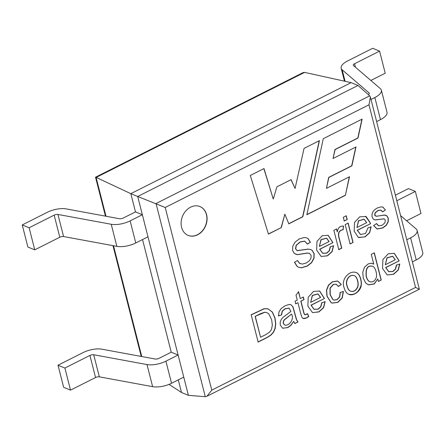 <?xml version="1.0" encoding="UTF-8"?>
<svg xmlns="http://www.w3.org/2000/svg" width="445" height="445" viewBox="0 0 445 445"><rect width="100%" height="100%" fill="white"/><g stroke="black" fill="none" stroke-linecap="round" stroke-linejoin="round"><path stroke-width="0.67" d="M418.94 289.022L415.552 287.437L211.776 390.137L206.803 396.395L205.279 396.706L188.391 395.338L178.117 355.015L171.236 352.195L142.528 239.56M64.887 368.048L70.521 390.143L63.646 387.317L58.011 365.223L64.887 368.048L89.923 355.433A3.115 1.263 165.7 0 1 93.706 354.754L146.995 364.572A15.586 6.313 -14.3 0 0 165.907 361.168L178.117 355.015L137.705 196.49L130.83 193.664L95.547 177.121M302.795 72.663L304.614 72.39L351.116 82.642L130.83 193.664L135.475 211.892L142.35 214.718L130.146 220.87A15.586 6.313 165.7 0 1 111.233 224.269L57.945 214.451A3.115 1.263 -14.3 0 0 54.162 215.135L29.125 227.751L34.76 249.845L27.879 247.019L22.25 224.925L29.125 227.751M188.391 395.338L181.516 392.518L178.289 379.863M399.148 260.865L385.837 267.573L388.78 271.7L392.941 271.545L395.544 269.13L396.601 265.087L399.832 263.968L398.292 270.048L393.619 274.287L387.178 274.949L382.55 268.452L382.895 259.569L388.212 253.8L394.32 253.355L399.148 260.865L385.665 267.501L388.607 271.634L392.768 271.472L395.371 269.058L396.428 265.014M303.996 299.657L300.965 301.182L303.907 312.724L304.536 314.465L305.187 314.849L307.601 313.781L308.78 316.512L306.56 317.98L303.874 318.681L302.205 317.802L300.826 314.053L297.933 302.711L295.703 303.835L295.041 301.232L297.271 300.108L296.025 295.224L298.55 291.709L300.303 298.578L303.334 297.049L303.996 299.657L300.792 301.115L303.735 312.651L304.363 314.398L305.014 314.776L307.428 313.708L308.607 316.445L306.388 317.908L303.034 318.453M298.033 321.969L294.868 323.565L293.683 321.385L291.008 325.262L287.832 327.603L282.647 328.193L280.267 325.067L280.2 322.119L281.268 319.415L283.187 317.207L290.88 311.472L289.228 308.224L285.323 308.763L282.353 311.194L281.596 314.904L278.531 315.939L279.009 311.862L281.173 308.524L285.067 305.787L288.939 304.508L290.702 304.63L292.949 306.733L296.693 319.988L298.033 321.969L294.696 323.493M258.144 342.072L251.219 314.888L264.202 308.791L267.962 308.802L272.407 312.084L275.027 318.075L275.767 323.888L275.105 328.688L273.491 332.298L270.883 335.141L267.033 337.594L258.144 342.072M385.448 209.962L382.667 211.864L380.914 210.107L378.011 210.624L375.257 212.855L374.84 215.046L376.164 216.276L384.508 215.102L386.894 215.842L388.318 218.289L388.235 221.816L386.31 225.292L382.795 227.962L377.199 229.019L373.717 225.548L376.553 223.557L378.678 225.849L382.094 225.292L384.903 222.834L385.348 220.169L384.157 218.895L374.807 219.874L373.372 219.135L372.07 216.865L371.992 214.217L372.993 211.653L374.646 209.74L377.104 208.06L380.909 206.881L382.722 207.042L385.448 209.962L382.494 211.792L380.742 210.034L377.838 210.552L375.085 212.782L374.668 214.98L375.307 215.936L376.693 216.242L384.335 215.03L385.765 215.241L386.722 215.769L388.146 218.217L388.062 221.744L386.138 225.22L382.622 227.89L377.026 228.953L373.55 225.476M370.479 223.735L357.418 230.321L360.617 234.515L365.562 233.458L367.976 227.879L371.147 226.783L369.656 232.746L365.05 236.907L358.303 237.363L354.187 231.183L354.526 222.461L359.744 216.81L366.146 216.565L370.273 222.856L370.479 223.735L357.246 230.249L360.444 234.448M310.438 242.297L307.445 244.088L304.792 241.162L300.247 242.008L296.298 245.317L295.686 248.811L297.238 250.713L308.352 249.156L311.038 249.651L312.156 250.324L314.131 253.594L314.042 258.167L311.622 262.695L307.222 266.093L301.449 267.801L298.762 267.334L297.165 266.371L294.607 262.255L297.544 260.453L299.379 263.234L302.339 264.085L306.255 263.012L309.336 260.781L311.011 258.078L311.116 255.436L309.503 253.372L307.328 253.122L297.577 254.668L294.351 253.489L292.649 250.585L292.732 246.274L295.096 242.08L299.301 238.921L304.291 237.485L306.783 237.88L308.174 238.692L310.438 242.297L307.272 244.016L304.619 241.09L300.075 241.935L296.131 245.245L295.513 248.744L297.065 250.641L308.179 249.089L310.866 249.578L311.984 250.257L313.959 253.528L313.875 258.094L311.45 262.622L307.05 266.021L301.276 267.729L298.589 267.267L296.993 266.305L294.434 262.183M181.571 227.3A15.586 12.516 -67.7 0 1 185.849 210.863A15.586 12.516 -67.7 0 1 200.005 206.575A15.586 12.516 -67.7 0 1 205.662 225.743A15.586 12.516 -67.7 0 1 188.163 235.411A15.586 12.516 -67.7 0 1 181.571 227.3M281.301 227.618L268.446 234.098L250.301 175.475L263.991 168.577L273.269 199.06L276.929 186.794L291.119 179.641L295.063 188.463L304.063 148.38L319.427 140.637L302.839 216.76L288.816 223.829L284.85 214.19L281.301 227.618L268.407 233.959M362.147 119.104L323.27 138.701L306.85 214.74L345.387 195.322L349.509 176.715L326.458 188.335L328.838 177.466L351.884 165.852L355.989 146.945L333.049 158.509L335.118 149.587L357.986 138.061L362.147 119.104M332.916 242.67L319.866 249.244L322.753 253.3L326.836 253.144L329.389 250.774L330.429 246.803L333.6 245.707L332.087 251.675L327.503 255.831L321.184 256.481L316.64 250.112L316.974 241.385L322.197 235.733L328.193 235.294L332.916 242.67L319.694 249.172L322.58 253.227L326.663 253.071L329.217 250.702L330.257 246.736M343.279 229.692C339.118 230.449 337.755 233.236 339.196 238.042L341.777 248.154L338.801 249.656L333.867 230.31L336.553 228.958L337.304 231.901C337.933 227.673 340.008 225.754 343.534 226.138L343.106 229.62C338.945 230.382 337.583 233.163 339.023 237.969L341.604 248.088L338.628 249.584M346.282 215.781L347.233 219.507L344.258 221.009L343.306 217.277L346.282 215.781M348.151 223.112L353.085 242.458L350.109 243.955L345.175 224.608L348.151 223.112M324.461 298.506L311.166 305.209L314.109 309.336L318.264 309.18L320.856 306.772L321.93 302.722L325.161 301.604L323.621 307.684L318.948 311.917L312.507 312.585L307.879 306.088L308.218 297.199L313.541 291.436L319.649 290.991L324.461 298.506L310.994 305.136L313.936 309.264L318.097 309.108L320.684 306.705L321.757 302.65M341.293 284.488L338.467 286.469L336.225 284.205L333.4 284.511L330.173 288.176L330.201 294.612L333.049 299.685L334.117 300.136L337.104 299.685L339.746 296.987L340.303 292.504L343.401 291.447L342.261 298.005L337.816 302.411L332.154 303.106L331.275 302.728L327.114 296.27L326.641 290.223L328.649 285.173L332.587 281.835L337.761 281.068L341.293 284.488L338.295 286.396L336.153 284.171L333.227 284.438L330.001 288.104L330.034 294.54L332.877 299.618L333.945 300.064L336.932 299.618L339.574 296.915L340.13 292.432M344.091 287.631C340.82 279.098 349.336 270.254 355.878 272.479C359.899 273.263 362.007 281.307 361.234 285.423C360.378 291.731 352.885 296.398 348.724 294.273C346.522 293.35 344.981 291.136 344.091 287.631M374.317 252.849L381.243 280.033L378.445 281.446L377.811 278.965L374.228 284.021L368.404 284.845L365.595 282.859L363.248 277.997L362.77 272.218L364.505 267.2L368.165 263.907L371.219 263.201L373.767 264.124L371.286 254.373L374.317 252.849M181.516 392.518L169.039 384.385M357.991 85.462L369.7 95.842L370.374 97.06L368.994 104.786L165.223 207.492L137.705 196.49L357.991 85.462L351.116 82.642M263.863 168.644L273.269 199.06M291.002 179.697L295.063 188.463M319.215 140.742L302.667 216.693L288.761 223.702M284.85 214.19L281.134 227.545M345.387 195.322L349.297 176.821M306.889 214.562L345.214 195.249M326.458 188.335L328.671 177.394L351.711 165.785L355.783 147.05M333.049 158.509L334.946 149.514L357.813 137.989L361.941 119.21M199.922 206.536A15.586 12.516 -67.7 0 1 206.43 214.612A15.586 12.516 -67.7 0 1 202.186 231.005A15.586 12.516 -67.7 0 1 188.079 235.372M297.427 260.525L299.913 263.607M309.331 253.3L307.156 253.049L297.405 254.601L295.919 254.334M306.766 237.875L308.001 238.62L310.265 242.23M319.36 246.474L329.128 241.552L326.658 238.203L321.129 239.721L319.36 246.474L320.962 239.649L326.485 238.136L328.955 241.479M333.427 245.768L331.914 251.609L327.331 255.758L321.229 256.498M328.021 235.221L332.743 242.597M336.381 228.886L337.304 231.901M343.362 226.071L343.106 229.62M347.233 219.507L344.085 220.937M346.115 215.708L347.061 219.435M353.085 242.458L349.937 243.888M347.979 223.04L352.913 242.386M356.912 227.551L366.691 222.622L364.221 219.29L358.653 220.82L356.912 227.551L358.481 220.753L364.049 219.218L366.519 222.55M370.974 226.844L369.483 232.674L364.878 236.835L358.748 237.563M365.517 216.276L370.101 222.789L370.307 223.663M376.442 223.635L378.345 225.721M383.985 218.823L375.58 219.925L374.217 219.674M382.956 207.12L385.275 209.89M251.047 314.815L264.035 308.719L267.79 308.73L272.234 312.017L274.854 318.003L275.594 323.815L274.932 328.616L273.319 332.226L270.71 335.074L266.861 337.521L257.978 341.999M260.592 337.227L265.854 334.573L269.564 332.137L271.4 329.617L272.346 325.262L271.65 319.716L268.713 313.786L266.778 312.562L264.853 312.279L255.13 316.395L260.592 337.227L255.302 316.462M266.839 312.585L264.68 312.212L260.308 313.781L255.13 316.395M293.683 321.385L290.835 325.195L287.659 327.531L282.781 328.254M281.596 314.904L278.359 315.867M289.022 308.14L285.15 308.691L282.186 311.127L281.429 314.832M290.958 304.714L292.777 306.666L296.526 319.922L297.861 321.902M291.525 314.087L284.416 319.855C282.887 322.124 283.076 323.877 284.972 325.1C289.35 326.068 294.495 318.809 291.525 314.087L284.244 319.783C282.714 322.058 282.903 323.804 284.8 325.034M297.933 302.711L295.53 303.763M298.378 291.636L300.303 298.578M303.162 296.982L303.829 299.585M310.649 302.383L320.6 297.371L318.086 293.956L312.457 295.502L310.649 302.383L312.284 295.43L317.914 293.889L320.428 297.299M324.989 301.66L323.448 307.617L318.776 311.85L312.562 312.601M319.477 290.919L324.288 298.434M343.228 291.38L342.088 297.933L337.644 302.339L331.981 303.034L331.102 302.656L326.942 296.203L326.469 290.151L328.477 285.1L332.415 281.768L337.588 280.995L341.12 284.422M347.039 286.007C347.695 288.616 348.741 290.29 350.176 291.03C353.258 292.092 355.694 290.796 357.485 287.136C358.893 283.966 357.213 276.579 354.187 275.639C349.392 273.731 344.747 280.534 347.039 286.007M347.211 286.079C347.862 288.688 348.908 290.357 350.349 291.097C353.43 292.165 355.867 290.863 357.658 287.203C359.065 284.038 357.385 276.651 354.359 275.705C349.564 273.803 344.92 280.606 347.211 286.079M356.056 272.546C359.855 273.569 361.813 281.412 361.062 285.351C358.62 292.398 354.515 295.374 348.741 294.279M381.243 280.033L378.272 281.373M377.811 278.965L374.056 283.949L368.232 284.772M373.767 264.124L372.888 263.629M372.337 266.221C367.492 265.164 365.445 268.552 366.191 276.378C366.969 279.349 368.171 281.101 369.795 281.646M366.363 276.445C367.231 279.666 368.56 281.463 370.362 281.846C372.91 282.258 374.824 280.979 376.103 278.008C377.621 274.448 375.113 266.633 372.51 266.294C367.665 265.237 365.618 268.619 366.363 276.445M374.145 252.777L381.076 279.961M385.326 264.747L395.277 259.735L392.757 256.326L387.128 257.866L385.326 264.747L386.955 257.794L392.585 256.253L395.104 259.663M399.66 264.03L398.119 269.982L393.447 274.215L387.233 274.966M394.148 253.283L398.981 260.792M395.394 195.183L408.471 188.591L415.346 191.417L420.981 213.511L406.602 220.759M396.812 200.756L415.346 191.417M406.758 239.777L410.613 237.841A15.586 6.313 -14.3 0 0 417.121 230.46A15.586 6.313 -14.3 0 0 416.12 228.936L400.595 215.597M412.393 261.877L416.242 259.936A15.586 6.313 -14.3 0 0 422.75 252.554L417.121 230.46M58.011 365.223L83.043 352.607A15.586 6.313 165.7 0 1 101.955 349.208L155.249 359.026A3.115 1.263 -14.3 0 0 159.026 358.347L171.236 352.195M70.521 390.143L95.553 377.527A3.115 1.263 165.7 0 1 99.335 376.848L152.629 386.666A15.586 6.313 -14.3 0 0 171.536 383.267L183.746 377.11M135.475 211.892L123.265 218.044A3.115 1.263 165.7 0 1 119.483 218.729L66.194 208.905A15.586 6.313 -14.3 0 0 47.281 212.31L22.25 224.925M147.985 236.812L135.775 242.964A15.586 6.313 165.7 0 1 116.868 246.363L63.574 236.545A3.115 1.263 -14.3 0 0 59.791 237.23L34.76 249.845M344.452 81.168L341.17 68.291A15.586 6.313 -14.3 0 1 347.673 60.909L372.71 48.294L379.585 51.119L354.554 63.735A3.115 1.263 -14.3 0 0 353.252 65.209A3.115 1.263 -14.3 0 0 353.452 65.515L380.358 88.633A15.586 6.313 165.7 0 1 381.354 90.157A15.586 6.313 165.7 0 1 374.851 97.538L370.997 99.48M381.354 90.157L386.989 112.251A15.586 6.313 165.7 0 1 380.481 119.633L376.631 121.574M341.17 68.291A15.586 6.313 -14.3 0 0 342.166 69.815L369.072 92.933A3.115 1.263 165.7 0 1 369.272 93.239A3.115 1.263 165.7 0 1 368.254 94.562M379.585 51.119L385.214 73.214L370.841 80.456M415.552 287.437L368.994 104.786M211.776 390.137L165.223 207.492M141.749 356.54L113.514 245.746M105.988 216.242L96.109 177.477L304.614 72.39M205.279 396.706L156.034 203.526L369.7 95.842M410.613 237.841L416.242 259.936M165.907 361.168L171.536 383.267M146.995 364.572L152.629 386.666M93.706 354.754L99.335 376.848M89.923 355.433L95.553 377.527M54.162 215.135L59.791 237.23M57.945 214.451L63.574 236.545M111.233 224.269L116.868 246.363M130.146 220.87L135.775 242.964M374.851 97.538L380.481 119.633M369.244 93.6L369.072 92.933M345.098 81.313L342.166 69.815M354.554 63.735L355.444 67.228M141.215 356.439L112.974 245.651M105.454 216.142L95.508 177.127M419.374 289.261L370.379 97.055M419.24 289.261L207.698 395.883M302.828 72.735L95.58 177.188"/></g></svg>
